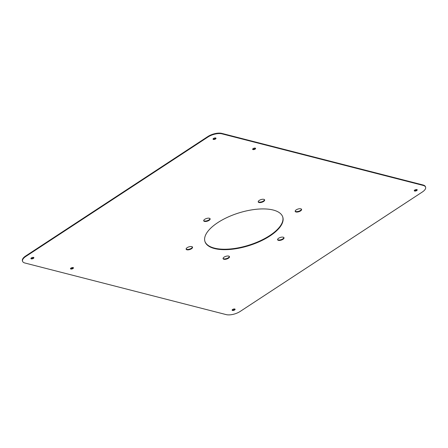 <?xml version="1.0" encoding="UTF-8"?>
<svg xmlns="http://www.w3.org/2000/svg" width="448" height="448" viewBox="0 0 448 448"><rect width="100%" height="100%" fill="white"/><g stroke="black" fill="none" stroke-linecap="round" stroke-linejoin="round"><path stroke-width="0.67" d="M214.497 248.55A40.79 17.108 -17.4 0 1 204.938 241.494A40.79 17.108 -17.4 0 1 238.745 212.968A40.79 17.108 -17.4 0 1 282.789 217.101A40.79 17.108 -17.4 0 1 260.165 241.332A40.79 17.108 -17.4 0 1 214.497 248.55M204.87 241.27A40.79 17.108 162.6 0 0 214.357 248.108A40.79 17.108 162.6 0 0 259.784 240.996A40.79 17.108 162.6 0 0 282.716 216.877M223.866 259.258A3.354 1.406 -17.4 0 1 223.082 258.675A3.354 1.406 -17.4 0 1 225.859 256.329A3.354 1.406 -17.4 0 1 229.488 256.67A3.354 1.406 -17.4 0 1 227.623 258.664A3.354 1.406 -17.4 0 1 223.866 259.258M223.054 258.44A3.354 1.406 162.6 0 0 223.726 258.81A3.354 1.406 162.6 0 0 227.237 258.328A3.354 1.406 162.6 0 0 229.37 256.463M186.922 249.788A3.354 1.406 -17.4 0 1 186.133 249.206A3.354 1.406 -17.4 0 1 188.916 246.859A3.354 1.406 -17.4 0 1 192.539 247.201A3.354 1.406 -17.4 0 1 190.68 249.194A3.354 1.406 -17.4 0 1 186.922 249.788M186.11 248.97A3.354 1.406 162.6 0 0 186.782 249.34A3.354 1.406 162.6 0 0 190.288 248.853A3.354 1.406 162.6 0 0 192.427 246.988M204.501 221.413A3.354 1.406 -17.4 0 1 203.717 220.83A3.354 1.406 -17.4 0 1 206.494 218.484A3.354 1.406 -17.4 0 1 210.118 218.82A3.354 1.406 -17.4 0 1 208.258 220.814A3.354 1.406 -17.4 0 1 204.501 221.413M203.689 220.59A3.354 1.406 162.6 0 0 204.361 220.965A3.354 1.406 162.6 0 0 207.866 220.478A3.354 1.406 162.6 0 0 210.006 218.613M259.028 202.507A3.354 1.406 -17.4 0 1 258.238 201.925A3.354 1.406 -17.4 0 1 261.022 199.578A3.354 1.406 -17.4 0 1 264.645 199.92A3.354 1.406 -17.4 0 1 262.786 201.914A3.354 1.406 -17.4 0 1 259.028 202.507M258.216 201.69A3.354 1.406 162.6 0 0 258.888 202.059A3.354 1.406 162.6 0 0 262.394 201.572A3.354 1.406 162.6 0 0 264.527 199.707M295.971 211.977A3.354 1.406 -17.4 0 1 295.187 211.394A3.354 1.406 -17.4 0 1 297.965 209.048A3.354 1.406 -17.4 0 1 301.588 209.39A3.354 1.406 -17.4 0 1 299.729 211.383A3.354 1.406 -17.4 0 1 295.971 211.977M295.159 211.159A3.354 1.406 162.6 0 0 295.831 211.529A3.354 1.406 162.6 0 0 299.337 211.047A3.354 1.406 162.6 0 0 301.476 209.182M278.393 240.352A3.354 1.406 -17.4 0 1 277.603 239.775A3.354 1.406 -17.4 0 1 280.386 237.429A3.354 1.406 -17.4 0 1 284.01 237.765A3.354 1.406 -17.4 0 1 282.15 239.758A3.354 1.406 -17.4 0 1 278.393 240.352M277.581 239.534A3.354 1.406 162.6 0 0 278.253 239.904A3.354 1.406 162.6 0 0 281.758 239.422A3.354 1.406 162.6 0 0 283.898 237.558M31.282 258.877A1.551 0.65 -17.4 0 1 30.918 258.608A1.551 0.65 -17.4 0 1 32.2 257.522A1.551 0.65 -17.4 0 1 33.874 257.678A1.551 0.65 -17.4 0 1 33.012 258.602A1.551 0.65 -17.4 0 1 31.282 258.877M30.946 258.35A1.551 0.65 162.6 0 0 31.142 258.429A1.551 0.65 162.6 0 0 32.614 258.261A1.551 0.65 162.6 0 0 33.701 257.488M70.862 269.024A1.551 0.65 -17.4 0 1 70.498 268.755A1.551 0.65 -17.4 0 1 71.786 267.674A1.551 0.65 -17.4 0 1 73.455 267.831A1.551 0.65 -17.4 0 1 72.598 268.75A1.551 0.65 -17.4 0 1 70.862 269.024M70.532 268.503A1.551 0.65 162.6 0 0 70.722 268.576A1.551 0.65 162.6 0 0 72.201 268.408A1.551 0.65 162.6 0 0 73.287 267.635M232.501 310.464A1.551 0.65 -17.4 0 1 232.137 310.195A1.551 0.65 -17.4 0 1 233.419 309.109A1.551 0.65 -17.4 0 1 235.094 309.266A1.551 0.65 -17.4 0 1 234.237 310.19A1.551 0.65 -17.4 0 1 232.501 310.464M232.165 309.938A1.551 0.65 162.6 0 0 232.361 310.016A1.551 0.65 162.6 0 0 233.834 309.848A1.551 0.65 162.6 0 0 234.926 309.075M213.41 139.446A1.551 0.65 -17.4 0 1 213.046 139.177A1.551 0.65 -17.4 0 1 214.329 138.096A1.551 0.65 -17.4 0 1 216.003 138.253A1.551 0.65 -17.4 0 1 215.141 139.171A1.551 0.65 -17.4 0 1 213.41 139.446M213.074 138.925A1.551 0.65 162.6 0 0 213.27 138.998A1.551 0.65 162.6 0 0 214.743 138.835A1.551 0.65 162.6 0 0 215.835 138.062M252.991 149.593A1.551 0.65 -17.4 0 1 252.633 149.33A1.551 0.65 -17.4 0 1 253.915 148.243A1.551 0.65 -17.4 0 1 255.59 148.4A1.551 0.65 -17.4 0 1 254.727 149.324A1.551 0.65 -17.4 0 1 252.991 149.593M252.661 149.072A1.551 0.65 162.6 0 0 252.851 149.15A1.551 0.65 162.6 0 0 254.33 148.982A1.551 0.65 162.6 0 0 255.416 148.21M414.63 191.033A1.551 0.65 -17.4 0 1 414.266 190.77A1.551 0.65 -17.4 0 1 415.554 189.683A1.551 0.65 -17.4 0 1 417.222 189.84A1.551 0.65 -17.4 0 1 416.366 190.758A1.551 0.65 -17.4 0 1 414.63 191.033M414.299 190.512A1.551 0.65 162.6 0 0 414.49 190.585A1.551 0.65 162.6 0 0 415.968 190.422A1.551 0.65 162.6 0 0 417.054 189.65M240.212 311.422A10.326 4.334 -17.4 0 1 226.184 314.608L24.959 263.021A10.326 4.334 -17.4 0 1 22.54 261.234A10.326 4.334 -17.4 0 1 25.799 256.452L207.928 137.026A10.326 4.334 -17.4 0 1 221.956 133.84L423.181 185.427A10.326 4.334 -17.4 0 1 425.6 187.214A10.326 4.334 -17.4 0 1 422.341 191.996L240.212 311.422M22.54 261.234L22.4 260.786A10.326 4.334 -17.4 0 1 25.659 256.004L207.788 136.578A10.326 4.334 -17.4 0 1 221.816 133.392L423.041 184.979A10.326 4.334 -17.4 0 1 425.46 186.766L425.6 187.214M25.659 256.004L25.799 256.452M207.788 136.578L207.928 137.026M221.816 133.392L221.956 133.84M423.041 184.979L423.181 185.427"/></g></svg>
